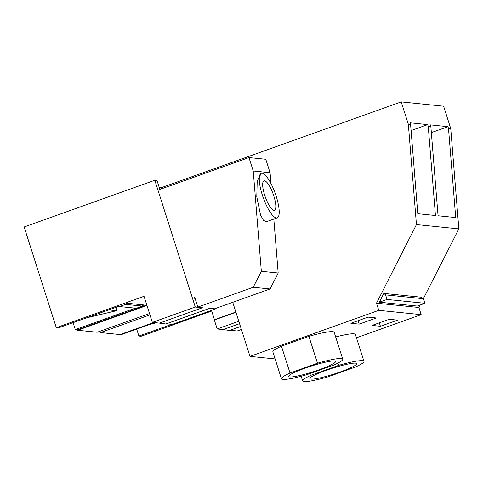 <?xml version="1.0" encoding="UTF-8"?>
<svg xmlns="http://www.w3.org/2000/svg" width="483" height="483" viewBox="0 0 483 483"><rect width="100%" height="100%" fill="white"/><g stroke="black" fill="none" stroke-linecap="round" stroke-linejoin="round"><path stroke-width="0.72" d="M427.703 124.608L410.061 122.815L410.598 124.511L417.801 213.715L435.449 215.509L428.24 126.298L427.703 124.608L411.087 130.549M423.356 298.717L458.85 228.894L450.748 128.587L443.611 106.212L401.204 101.907L408.346 124.282L410.598 124.511M450.748 128.587L448.496 128.357L447.958 126.667L430.311 124.874L430.854 126.564L428.24 126.298M458.85 228.894L416.443 224.589L408.346 124.282M448.496 128.357L455.698 217.567L438.057 215.774L430.854 126.564M161.775 188.738L161.425 187.633L401.204 101.907M146.953 305.479L77.63 330.263L77.485 329.817L146.814 305.033M275.111 358.935L250.001 356.388L232.746 302.316M250.001 356.388L378.775 310.346L376.492 303.185L416.443 224.589M447.958 126.667L431.337 132.608M356.448 337.798L421.182 314.65L418.894 307.49L420.156 305.008M100.029 331.241L100.458 332.582L120.032 334.568L153.727 322.523M418.894 307.49L376.492 303.185M398.312 304.121L417.258 306.047L424.943 303.3L387.04 299.448L379.36 302.195L398.312 304.121M379.36 302.195L383.828 293.41L421.725 297.256A1.896 1.811 -84.2 0 0 423.126 298.693M77.63 330.263L97.204 332.25L149.531 313.545M77.485 329.817L75.3 329.593L73.09 322.656M120.979 334.236L122.078 334.345L154.826 322.638M159.209 187.404L161.425 187.633M159.855 189.427L156.999 180.485L154.814 180.262L195.277 307.037L152.35 322.384L159.462 323.109L202.389 307.762L195.277 307.037M152.35 322.384L144.025 296.296L56.282 327.667L24.15 226.974L154.814 180.262M125.387 303.964L127.319 303.27L144.151 304.978L142.219 305.673M135.252 308.166L75.3 329.593M118.842 306.3L58.467 327.885L56.282 327.667M100.458 332.582L149.953 314.886M421.182 314.65L378.775 310.346M368.034 317.138L350.863 323.278L359.207 324.123L376.378 317.983L368.034 317.138M281.444 346.178A32.186 3.936 162.3 0 0 272.865 351.902L281.432 378.75A32.186 3.936 162.3 0 0 306.705 374.723L334.176 364.9A32.186 3.936 162.3 0 0 342.755 359.183A32.186 3.936 162.3 0 0 317.482 363.21L308.915 336.355L281.444 346.178L290.011 373.027A32.186 3.936 162.3 0 0 281.432 378.75M342.755 359.183L334.188 332.328A32.186 3.936 162.3 0 0 308.915 336.355M389.238 319.293L372.067 325.427L380.411 326.279L397.581 320.138L389.238 319.293M310.623 373.323L311.215 375.182A32.186 3.936 162.3 0 0 302.636 380.906A32.186 3.936 162.3 0 0 327.909 376.879L355.379 367.056A32.186 3.936 162.3 0 0 363.959 361.332L355.391 334.484A32.186 3.936 162.3 0 0 335.667 336.977M211.705 311.034L141.096 336.277L138.911 336.053L171.658 324.347M138.911 336.053L136.695 329.116M241.409 329.478L237.159 331L230.029 330.227M383.828 293.41L385.585 294.878L387.04 299.448M385.41 294.871L423.482 298.729L424.943 303.3M195.066 298.355L194.601 298.313L194.401 297.673M359.207 324.123L358.114 320.682M290.011 373.027L317.482 363.21M380.411 326.279L379.312 322.837M337.955 363.071L338.686 365.359A32.186 3.936 162.3 0 1 363.959 361.332M311.215 375.182L338.686 365.359M240.474 326.544L230.047 330.275M304.858 368.233A24.609 3.013 162.3 0 0 288.647 376.45A24.609 3.013 162.3 0 0 319.329 369.7A24.609 3.013 162.3 0 0 335.54 361.483A24.609 3.013 162.3 0 0 304.858 368.233M326.061 370.383A24.609 3.013 162.3 0 0 309.851 378.6A24.609 3.013 162.3 0 0 340.533 371.856A24.609 3.013 162.3 0 0 356.744 363.639A24.609 3.013 162.3 0 0 326.061 370.383M215.225 309.066L172.298 324.413L166.442 323.815L209.362 308.468L215.225 309.066L215.086 308.631M235.933 312.308L214.355 320.024L217.211 328.971L238.789 321.255M239.556 323.67L223.068 329.569L217.211 328.971M150.316 324.25L156.426 322.801M199.497 314.687L205.933 312.386M215.086 319.758L214.47 319.698L211.5 310.394M214.47 319.698L235.849 312.054M240.462 326.496L229.419 330.444L222.971 329.557M206.006 312.561L205.571 312.519M248.956 157.573L253.243 170.994L270.075 172.709L265.789 159.281L248.956 157.573L157.959 190.109M86.711 317.79L116.602 310.696L116.663 307.079M270.075 172.709L270.951 183.522M273.819 219.065L278.178 273.016L270.063 288.979L214.681 308.776L209.755 308.275L165.814 323.984L159.366 323.097M142.394 306.101L125.562 304.393L119.488 306.56L136.327 308.275L142.394 306.101L141.833 304.743M202.371 307.719L197.843 307.067L194.8 297.528M197.843 307.067L253.225 287.264L261.339 271.307L278.178 273.016M253.243 170.994L261.339 271.307M261.273 173.288L257.21 181.107L256.787 196.829L260.566 215.122L263.537 220.453L266.568 221.655L277.206 217.851A23.667 6.364 70.3 0 0 276.198 196.279A23.667 6.364 70.3 0 0 261.273 173.288A23.667 6.364 70.3 0 0 262.281 194.866A23.667 6.364 70.3 0 0 277.206 217.851M116.602 310.696L108.778 309.899M253.225 287.264L270.063 288.979M264.648 195.102A15.619 4.202 70.3 0 0 274.495 210.28A15.619 4.202 70.3 0 0 273.831 196.038A15.619 4.202 70.3 0 0 263.984 180.865A15.619 4.202 70.3 0 0 264.648 195.102M402.78 295.33A1.896 1.811 -84.2 0 0 404.18 296.767M301.157 376.263L302.636 380.906"/></g></svg>
